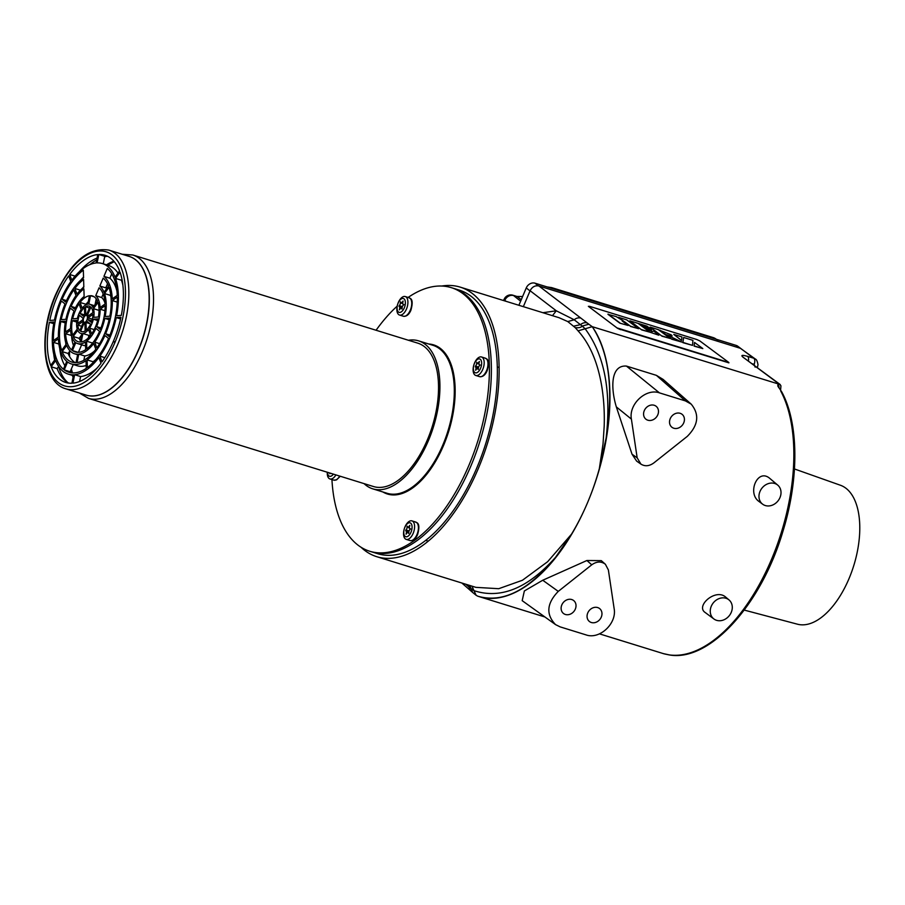 <?xml version="1.0" encoding="UTF-8"?>
<svg xmlns="http://www.w3.org/2000/svg" width="905" height="905" viewBox="0 0 905 905"><rect width="100%" height="100%" fill="white"/><g stroke="black" fill="none" stroke-linecap="round" stroke-linejoin="round"><path stroke-width="1.36" d="M477.67 596.146L476.109 595.252L473.982 590.66L469.129 587.153A7.297 6.222 131.1 0 0 471.019 591.022L472.648 592.447L469.729 585.445M477.84 596.203C502.637 603.409 528.531 590.456 555.512 557.344C527.932 588.261 500.759 599.37 473.982 590.66L471.946 586.135M606.124 438.099L599.359 468.552L603.035 443.823L604.189 426.232C604.631 412.612 603.839 399.467 601.825 386.786C597.854 362.656 589.936 344.013 578.069 330.857L575.252 327.678C578.883 327.995 581.191 327.452 582.175 326.06L585.15 328.775C604.506 354.952 611.497 391.401 606.124 438.099C613.748 389.512 609.122 352.373 592.232 326.682L779.567 384.331L780.936 385.779L780.619 389.863M578.069 330.857L592.232 326.682A150.897 77.276 107.2 0 1 587.424 502.954A141.09 72.253 107.2 0 1 571.496 534.199L555.512 557.344M441.787 286.037A141.09 72.253 107.2 0 1 460.181 287.123A141.09 72.253 107.2 0 1 487.512 443.269A141.09 72.253 107.2 0 1 376.785 556.699L475.883 587.356L498.723 588.702L522.457 580.252L547.661 561.688L571.496 534.199M376.785 556.699A141.09 72.253 107.2 0 1 360.982 547.208M599.359 468.552A141.09 72.253 107.2 0 1 587.424 502.954A150.897 77.276 107.2 0 1 479.107 596.61A150.897 77.276 107.2 0 1 478.575 596.44M575.252 327.678L567.774 321.569L559.03 317.7L460.181 287.123M794.454 468.96L840.451 485.261A72.739 37.252 107.2 0 1 859.75 525.273A72.739 37.252 107.2 0 1 839.772 596.474A72.739 37.252 107.2 0 1 797.463 624.201L744.238 610.083M468.541 585.083L469.129 587.153L465.77 584.223M542.876 312.711L556.292 310.8L552.48 315.675M567.774 321.569L574.234 319.782A7.297 6.267 -52.5 0 1 580.863 318.108L538.905 285.969L740.414 348.312L755.585 359.206M523.339 306.671L530.104 290.731L556.292 310.8L574.234 319.782L582.175 326.06L588.85 324.228L587.187 322.961A7.297 6.267 -52.5 0 0 580.569 324.623L573.781 326.162M476.098 595.264L472.648 592.447M463.383 583.487A7.297 6.222 131.1 0 0 464.899 585.682L471.019 591.022M530.104 290.731C532.174 286.828 535.104 285.245 538.905 285.969M555.546 624.608L560.127 626.871L586.089 634.903C599.596 639.79 616.995 623.511 614.144 608.669L608.375 569.946L605.388 564.268C601.248 561.145 596.7 561.326 591.757 564.811L558.272 591.384C546.699 603.364 545.783 614.438 555.546 624.608L522.185 600.66L524.357 590.954L542.74 580.241L586.904 560.512L601.282 560.636M632.029 454.208L637.165 457.828L640.91 464.107L636.622 461.098L632.029 454.208L616.328 406.888C610.637 388.121 610.547 364.873 626.43 366.084L656.385 375.349L663.105 379.399L691.194 404.128L685.413 400.904L656.385 375.349M762.666 504.209L758.752 501.302C747.134 492.987 757.508 468.168 769.555 478.202L777.768 485.148A12.161 10.249 128.4 0 0 761.965 488.134A12.161 10.249 128.4 0 0 762.666 504.209A12.161 10.249 128.4 0 0 773.933 504.39A12.161 10.249 128.4 0 0 779.974 497.592A12.161 10.249 128.4 0 0 777.768 485.148M713.943 618.997L705.244 612.549C695.312 606.146 715.176 588.499 725.29 596.768L729.045 599.947A12.161 10.249 128.4 0 0 713.242 602.934A12.161 10.249 128.4 0 0 713.943 618.997A12.161 10.249 128.4 0 0 730.211 614.371A12.161 10.249 128.4 0 0 731.251 612.38A12.161 10.249 128.4 0 0 729.045 599.947M663.603 653.67L669.293 654.903M664.462 653.93L669.021 654.881C709.339 662.471 761.275 604.8 782.859 531.563C799.183 479.005 798.877 423.088 781.694 391.808L777.78 385.983L777.995 384.15L779.103 386.899M752.247 363.776L754.114 364.33A4.864 2.636 -73.2 0 0 753.752 358.222L755.347 359.025C756.523 359.409 757.417 361.344 758.005 364.828L757.417 367.362M780.268 384.591L743.118 357.249C740.584 355.122 742.055 354.828 747.53 356.344L753.752 358.222L737.914 346.332A7.263 6.12 128.4 0 0 736.195 345.427L535.013 283.186A7.263 6.12 -51.6 0 0 526.258 287.937L518.882 305.29M685.413 400.904L659.451 392.872C645.944 387.996 628.545 404.264 631.396 419.106L637.165 457.828M777.78 385.983A2.432 2.025 -27.3 0 1 778.809 386.854L778.809 386.854A2.432 2.025 -27.3 0 1 778.832 386.899M777.938 386.265L781.694 391.808M663.444 653.648L664.146 653.84A2.432 2.195 -74.7 0 1 664.078 653.829M640.91 464.107C644.971 466.595 649.27 466.211 653.783 462.964L687.268 436.391C698.355 425.237 699.656 414.479 691.194 404.128M654.202 405.27A8.224 6.935 -51.6 0 1 656.136 406.288A8.224 6.935 -51.6 0 1 656.464 417.047A8.224 6.935 -51.6 0 1 645.921 419.196A8.224 6.935 -51.6 0 1 644.858 409.501A8.224 6.935 -51.6 0 1 654.202 405.27M680.141 413.302A8.224 6.935 -51.6 0 1 682.087 414.32A8.224 6.935 -51.6 0 1 682.404 425.079A8.224 6.935 -51.6 0 1 671.861 427.217A8.224 6.935 -51.6 0 1 670.809 417.533A8.224 6.935 -51.6 0 1 680.141 413.302M571.734 599.54A8.224 6.935 -51.6 0 1 573.68 600.558A8.224 6.935 -51.6 0 1 573.996 611.316A8.224 6.935 -51.6 0 1 563.453 613.454A8.224 6.935 -51.6 0 1 562.401 603.771A8.224 6.935 -51.6 0 1 571.734 599.54M597.685 607.572A8.224 6.935 -51.6 0 1 599.63 608.59A8.224 6.935 -51.6 0 1 599.947 619.348A8.224 6.935 -51.6 0 1 589.404 621.486A8.224 6.935 -51.6 0 1 588.341 611.803A8.224 6.935 -51.6 0 1 597.685 607.572M537.038 283.819A9.684 8.156 -51.6 0 1 537.649 283.978A9.684 8.156 -51.6 0 1 538.237 284.193M729.656 343.402A9.684 8.156 -51.6 0 1 730.855 343.776M408.121 297.44A137.967 70.658 107.2 0 1 451.312 287.654L453.303 288.265A137.967 70.658 107.2 0 1 480.023 440.95A137.967 70.658 107.2 0 1 371.751 551.869L377.713 553.713A137.967 70.658 107.2 0 0 485.985 442.794A137.967 70.658 107.2 0 0 459.254 290.109L453.303 288.265A137.967 70.658 107.2 0 1 480.023 440.95A137.967 70.658 107.2 0 1 371.751 551.869L369.76 551.258A137.967 70.658 107.2 0 1 331.943 479.56M520.635 301.161L513.588 295.573A7.263 3.722 107.2 0 0 512.943 295.222A7.263 7.263 0 0 0 504.39 298.729A7.263 2.217 28.2 0 0 504.832 300.313A7.263 6.12 -51.6 0 1 513.588 295.573L517.558 296.795A7.263 3.722 -72.8 0 0 516.913 296.455L522.604 296.546M327.305 472.252A9.684 4.955 -72.8 0 0 329.952 478.949A9.684 4.955 -72.8 0 0 335.913 474.91M327.519 472.308A7.263 3.722 -72.8 0 0 333.402 474.13M329.884 473.044L329.805 473.745L330.268 473.157M406.469 309.035A9.684 4.955 -72.8 0 0 405.248 296.546A9.684 4.955 -72.8 0 0 397.646 304.329A9.684 4.955 -72.8 0 0 399.524 315.042A9.684 4.955 -72.8 0 0 406.469 309.035M404.297 307.87A7.263 3.722 -72.8 0 0 402.125 298.514A7.263 3.722 -72.8 0 0 397.284 309.929A7.263 3.722 -72.8 0 0 404.297 307.87M400.813 302.327L400.474 301.818L400.327 302.881A2.014 1.029 107.2 0 1 399.162 305.641L399.048 306.49A2.014 1.029 107.2 0 1 399.196 306.512A2.014 1.029 107.2 0 1 399.58 308.752L399.377 309.838L399.953 309.046A2.014 1.029 107.2 0 1 401.232 308.13A2.014 1.029 107.2 0 1 401.65 308.548L401.99 309.058L402.137 307.994A2.014 1.029 107.2 0 1 403.313 305.245L403.415 304.385A2.014 1.029 107.2 0 1 403.279 304.363A2.014 1.029 107.2 0 1 402.895 302.123L403.087 301.037L402.51 301.829A2.014 1.029 107.2 0 1 401.232 302.745A2.014 1.029 107.2 0 1 400.813 302.327M399.32 306.569L402.035 307.417A2.014 1.029 107.2 0 1 402.148 307.428L399.196 306.512M402.476 306.275A2.014 1.029 107.2 0 1 402.137 306.557L401.526 307.236M403.924 304.566L403.279 304.363A2.014 1.029 107.2 0 1 402.974 305.517M413.155 533.373A9.684 4.955 -72.8 0 0 411.933 520.884A9.684 4.955 -72.8 0 0 404.331 528.667A9.684 4.955 -72.8 0 0 406.209 539.38A9.684 4.955 -72.8 0 0 413.155 533.373M410.994 532.208A7.263 3.722 -72.8 0 0 408.811 522.852A7.263 3.722 -72.8 0 0 403.969 534.267A7.263 3.722 -72.8 0 0 410.994 532.208M407.51 526.665L407.16 526.156L407.024 527.219A2.014 1.029 107.2 0 1 405.847 529.979L405.745 530.828A2.014 1.029 107.2 0 1 405.881 530.85A2.014 1.029 107.2 0 1 406.266 533.09L406.074 534.176L406.639 533.384A2.014 1.029 107.2 0 1 407.929 532.479A2.014 1.029 107.2 0 1 408.336 532.887L408.687 533.407L408.834 532.332A2.014 1.029 107.2 0 1 409.999 529.583L410.112 528.724A2.014 1.029 107.2 0 1 409.965 528.701A2.014 1.029 107.2 0 1 409.58 526.472L409.784 525.375L409.207 526.167A2.014 1.029 107.2 0 1 407.929 527.083A2.014 1.029 107.2 0 1 407.51 526.665M406.006 530.918L408.721 531.755A2.014 1.029 107.2 0 1 408.845 531.767L405.881 530.85M409.173 530.613A2.014 1.029 107.2 0 1 408.834 530.896L408.212 531.574M410.621 528.905L409.965 528.701A2.014 1.029 107.2 0 1 409.66 529.866M482.738 369.466A9.684 4.955 -72.8 0 0 481.505 356.977A9.684 4.955 -72.8 0 0 473.903 364.76A9.684 4.955 -72.8 0 0 475.781 375.473A9.684 4.955 -72.8 0 0 482.738 369.466M480.566 368.301A7.263 3.722 -72.8 0 0 478.383 358.957A7.263 3.722 -72.8 0 0 473.541 370.371A7.263 3.722 -72.8 0 0 480.566 368.301M477.082 362.758L476.743 362.249L476.596 363.312A2.014 1.029 107.2 0 1 475.419 366.073L475.317 366.921A2.014 1.029 107.2 0 1 475.453 366.955A2.014 1.029 107.2 0 1 475.838 369.183L475.645 370.269L476.222 369.489A2.014 1.029 107.2 0 1 477.501 368.573A2.014 1.029 107.2 0 1 477.919 368.991L478.259 369.5L478.406 368.437A2.014 1.029 107.2 0 1 479.571 365.677L479.684 364.828A2.014 1.029 107.2 0 1 479.537 364.794A2.014 1.029 107.2 0 1 479.152 362.566L479.356 361.48L478.779 362.26A2.014 1.029 107.2 0 1 477.501 363.177A2.014 1.029 107.2 0 1 477.082 362.758M475.589 367.011L478.293 367.849A2.014 1.029 107.2 0 1 478.417 367.871L475.453 366.955M478.745 366.717A2.014 1.029 107.2 0 1 478.406 367L477.783 367.668M479.56 364.806A2.014 1.029 107.2 0 1 479.231 365.959M617.606 328.074L728.83 362.486L699.757 340.88L696.737 339.499L589.483 306.32L588.544 306.478L617.515 328.3L588.363 306.32M620.638 329.465L728.91 362.86M620.547 329.68L617.515 328.3M618.477 317.304L626.713 319.861L638.636 328.707L630.468 326.185L624.507 321.761L622.221 321.049L628.183 325.483L619.857 323.153L607.945 314.295L616.271 316.626L623.443 321.004L618.477 317.304L622.787 320.789M619.948 322.938L608.036 314.08M628.183 325.483L619.857 323.153M624.507 321.761L622.798 321.479M630.468 326.185L624.416 321.976M638.636 328.707L630.378 326.411M641.713 329.918L629.88 320.834L638.116 323.379L650.039 332.237L641.713 329.918L629.88 320.834M650.039 332.237L641.803 329.692M651.702 329.635L638.591 323.526L646.826 326.083L651.702 329.635L647.618 327.995M646.634 327.542L638.794 323.888M644.303 327.825L646.951 327.497L652.12 331.343L644.247 327.938M652.12 331.343L644.688 328.266M650.378 332.35L658.795 335.201L650.378 332.35L653.58 331.026L658.885 334.974M661.974 336.185L650.152 327.101L658.388 329.658L670.3 338.515L661.974 336.185L650.152 327.101M670.3 338.515L662.064 335.959M671.793 339.217L659.881 330.359L670.967 334.737C672.392 335.744 672.404 336.174 671.001 336.027A8.96 1.369 -157.5 0 1 668.467 335.37A27.195 4.152 22.5 0 0 666.521 334.748L681.793 342.067L671.793 339.217L659.971 330.144M681.793 342.067L671.883 339.002M671.963 336.027L670.888 336.23A8.96 1.369 -157.5 0 1 668.399 335.608L668.478 335.393M671.963 336.162L670.91 336.253M673.795 334.42L681.533 340.461L673.795 334.42L681.929 336.931L681.623 340.235M682.879 342.644L683.66 337.475L692.902 340.337L692.529 345.382L682.879 342.644L683.66 337.475M692.529 345.382L682.97 342.429M694.101 346.117L694.542 342.452L702.823 348.572L694.101 346.117L694.542 342.452M702.823 348.572L694.192 345.902M129.8 256.601A72.604 37.184 107.2 0 1 130.478 256.85A72.604 37.184 107.2 0 1 143.352 336.796A72.604 37.184 107.2 0 1 87.581 395.496A72.604 37.184 107.2 0 1 86.88 395.315M114.222 341.728L115.274 341.66A70.194 35.951 107.2 0 1 114.697 343.018L114.222 341.728L115.127 342.011M100.104 307.519A25.906 13.27 -72.8 0 0 95.726 295.686L99.086 287.779A34.616 17.727 107.2 0 1 105.082 303.99L100.104 307.519M74.866 288.457A45.261 23.179 107.2 0 1 83.611 279.498L83.837 287.157A36.551 18.711 -72.8 0 0 76.982 294.182L74.866 288.457L80.421 290.177M71.11 306.399A34.616 17.727 107.2 0 1 83.894 288.853L84.12 296.512A25.906 13.27 -72.8 0 0 74.798 309.306L71.11 306.399L75.522 307.757M62.117 299.261A55.906 28.632 107.2 0 1 83.328 270.143L83.565 277.801A47.196 24.175 -72.8 0 0 65.793 302.18L62.117 299.261L66.495 300.618M99.833 286.014L103.193 278.107A45.261 23.179 107.2 0 1 108.532 286.071L104.018 292.258A36.551 18.711 -72.8 0 0 99.833 286.014L105.794 287.858L107.514 283.808M112.265 298.888A47.196 24.175 -72.8 0 0 103.939 276.353L107.299 268.446A55.906 28.632 107.2 0 1 117.243 295.358L112.265 298.888M82.762 321.558A4.683 2.398 -72.8 0 0 83.181 322.678L79.821 330.597A13.326 6.821 107.2 0 1 77.785 325.087L82.762 321.558M70.601 330.189A25.906 13.27 -72.8 0 0 74.968 342.011L71.608 349.93A34.616 17.727 107.2 0 1 65.624 333.719L70.601 330.189M54.074 321.988A57.852 29.627 -72.8 0 0 55.182 359.308L50.669 365.496A66.563 34.085 107.2 0 1 49.39 322.327L54.074 321.988M83.995 323.334A4.683 2.398 -72.8 0 0 84.912 323.266L85.149 330.925A13.326 6.821 107.2 0 1 81.405 331.581A13.326 6.821 107.2 0 1 80.636 331.241L83.995 323.334L84.923 323.617M75.782 342.667A25.906 13.27 -72.8 0 0 77.694 343.595A25.906 13.27 -72.8 0 0 85.477 341.977L85.704 349.635A34.616 17.727 107.2 0 1 75.115 351.921A34.616 17.727 107.2 0 1 72.434 350.574L75.782 342.667M55.658 360.575A57.852 29.627 -72.8 0 0 68.248 374.116A57.852 29.627 -72.8 0 0 73.588 374.794L71.902 383.211A66.563 34.085 107.2 0 1 65.68 382.442A66.563 34.085 107.2 0 1 51.144 366.763L55.658 360.575M86.02 322.474A4.683 2.398 -72.8 0 0 86.914 321.264L90.591 324.182A13.326 6.821 107.2 0 1 86.246 330.133L86.02 322.474L90.002 323.707M86.586 341.196A25.906 13.27 -72.8 0 0 95.907 328.391L99.584 331.309A34.616 17.727 107.2 0 1 86.812 348.844L86.586 341.196L92.536 343.04A25.906 13.27 -72.8 0 0 92.796 342.837M74.629 374.715A57.852 29.627 -72.8 0 0 98.883 357.509L100.998 363.233A66.563 34.085 107.2 0 1 72.943 383.143L74.629 374.715L80.59 376.559A57.852 29.627 -72.8 0 0 97.321 367.826M87.661 319.499A4.683 2.398 -72.8 0 0 87.989 317.847L92.966 314.318A13.326 6.821 107.2 0 1 91.337 322.418L87.661 319.499L91.891 320.811M96.654 326.637A25.906 13.27 -72.8 0 0 100.15 309.216L105.127 305.686A34.616 17.727 107.2 0 1 100.331 329.544L96.654 326.637L100.953 327.961M99.889 356.129A57.852 29.627 -72.8 0 0 116.247 317.576L120.942 317.248A66.563 34.085 107.2 0 1 102.005 361.853L99.889 356.129L104.833 357.656M87.943 316.15A4.683 2.398 -72.8 0 0 87.525 315.019L90.885 307.112A13.326 6.821 107.2 0 1 92.91 312.61L87.943 316.15M116.632 315.709A57.852 29.627 -72.8 0 0 115.512 278.401L120.026 272.201A66.563 34.085 107.2 0 1 121.315 315.381L116.632 315.709M86.699 314.374A4.683 2.398 -72.8 0 0 85.783 314.442L85.556 306.784A13.326 6.821 107.2 0 1 89.29 306.116A13.326 6.821 107.2 0 1 90.059 306.467L86.699 314.374M115.048 277.122A57.852 29.627 -72.8 0 0 102.446 263.593A57.852 29.627 -72.8 0 0 97.107 262.914L98.803 254.486A66.563 34.085 107.2 0 1 105.025 255.267A66.563 34.085 107.2 0 1 119.562 270.934L115.048 277.122M84.674 315.223A4.683 2.398 -72.8 0 0 83.792 316.445L80.104 313.526A13.326 6.821 107.2 0 1 84.448 307.564L84.674 315.223M96.066 262.982A57.852 29.627 -72.8 0 0 71.812 280.199L69.696 274.475A66.563 34.085 107.2 0 1 97.763 254.565L96.066 262.982M83.045 318.198A4.683 2.398 -72.8 0 0 82.706 319.85L77.728 323.39A13.326 6.821 107.2 0 1 79.368 315.279L83.045 318.198M74.052 311.071A25.906 13.27 -72.8 0 0 70.545 328.481L65.567 332.011A34.616 17.727 107.2 0 1 70.364 308.152L74.052 311.071M70.816 281.568A57.852 29.627 -72.8 0 0 54.447 320.121L49.764 320.449A66.563 34.085 107.2 0 1 68.701 275.844L70.816 281.568M65.047 303.944A47.196 24.175 -72.8 0 0 58.384 337.113L53.406 340.642A55.906 28.632 107.2 0 1 61.37 301.026L65.047 303.944M75.986 295.55A36.551 18.711 -72.8 0 0 65.895 319.307L61.212 319.646A45.261 23.179 107.2 0 1 73.871 289.838L75.986 295.55M81.156 309.544A15.261 7.817 -72.8 0 0 77.355 318.492L72.671 318.832A23.971 12.274 107.2 0 1 79.04 303.82L81.156 309.544M87.785 304.171A15.261 7.817 -72.8 0 0 82.151 308.164L80.036 302.44A23.971 12.274 107.2 0 1 89.482 295.743L87.785 304.171M93 307.395A15.261 7.817 -72.8 0 0 89.855 304.272A15.261 7.817 -72.8 0 0 88.826 304.091L90.523 295.675A23.971 12.274 107.2 0 1 92.434 295.958A23.971 12.274 107.2 0 1 97.502 301.207L93 307.395M105.172 316.524A36.551 18.711 -72.8 0 0 104.494 293.537L108.996 287.338A45.261 23.179 107.2 0 1 109.867 316.184L105.172 316.524M93.724 317.338A15.261 7.817 -72.8 0 0 93.464 308.662L97.978 302.474A23.971 12.274 107.2 0 1 98.407 316.999L93.724 317.338M105.647 333.764A47.196 24.175 -72.8 0 0 112.322 300.584L117.299 297.055A55.906 28.632 107.2 0 1 109.324 336.683L105.647 333.764L109.969 335.099M94.72 342.147A36.551 18.711 -72.8 0 0 104.799 318.39L109.482 318.062A45.261 23.179 107.2 0 1 96.835 347.871L94.72 342.147L99.573 343.651M89.55 328.164A15.261 7.817 -72.8 0 0 93.351 319.205L98.034 318.877A23.971 12.274 107.2 0 1 91.665 333.877L89.55 328.164L94.199 329.601M87.14 359.907A47.196 24.175 -72.8 0 0 104.901 335.517L108.577 338.436A55.906 28.632 107.2 0 1 87.366 367.554L87.14 359.907L93.102 361.751A47.196 24.175 -72.8 0 0 95.806 359.523M78.769 354.127A36.551 18.711 -72.8 0 0 93.713 343.527L95.828 349.24A45.261 23.179 107.2 0 1 77.083 362.543L78.769 354.127L84.731 355.97A36.551 18.711 -72.8 0 0 94.29 351.197M82.909 333.538A15.261 7.817 -72.8 0 0 88.543 329.533L90.658 335.257A23.971 12.274 107.2 0 1 81.212 341.954L82.909 333.538L88.871 335.382A15.261 7.817 -72.8 0 0 90.5 334.827M67.581 362A47.196 24.175 -72.8 0 0 71.404 363.934A47.196 24.175 -72.8 0 0 86.032 360.688L86.258 368.346A55.906 28.632 107.2 0 1 68.825 372.26A55.906 28.632 107.2 0 1 64.221 369.907L67.581 362M66.676 345.439A36.551 18.711 -72.8 0 0 74.549 353.765A36.551 18.711 -72.8 0 0 77.728 354.194L76.031 362.622A45.261 23.179 107.2 0 1 71.97 362.091A45.261 23.179 107.2 0 1 62.174 351.626L66.676 345.439M77.706 330.302A15.261 7.817 -72.8 0 0 80.839 333.425A15.261 7.817 -72.8 0 0 81.869 333.606L80.172 342.033A23.971 12.274 107.2 0 1 78.271 341.751A23.971 12.274 107.2 0 1 73.192 336.502L77.706 330.302M58.429 338.821A47.196 24.175 -72.8 0 0 66.766 361.355L63.407 369.263A55.906 28.632 107.2 0 1 53.452 342.35L58.429 338.821M65.522 321.185A36.551 18.711 -72.8 0 0 66.212 344.172L61.698 350.359A45.261 23.179 107.2 0 1 60.839 321.513L65.522 321.185M76.97 320.37A15.261 7.817 -72.8 0 0 77.23 329.035L72.728 335.223A23.971 12.274 107.2 0 1 72.287 320.698L76.97 320.37M84.47 316.467A3.631 1.855 107.2 0 1 86.428 315.381A3.631 1.855 107.2 0 1 87.129 319.397A3.631 1.855 107.2 0 1 84.278 322.316A3.631 1.855 107.2 0 1 83.283 319.997A3.631 1.855 107.2 0 1 84.47 316.467M105.037 303.266A25.906 13.27 -72.8 0 0 101.688 297.53L103.17 294.023M82.366 288.344A45.261 23.179 107.2 0 1 83.826 286.647M80.85 280.018A55.906 28.632 107.2 0 1 83.543 277.054M106.632 288.672A36.551 18.711 -72.8 0 0 105.794 287.858M116.949 291.195A47.196 24.175 -72.8 0 0 109.89 278.197L111.756 273.808M73.486 345.518A34.616 17.727 107.2 0 1 71.619 336.287M54.651 360.032A66.563 34.085 107.2 0 1 53.768 354.353M77.694 343.595L83.656 345.439A25.906 13.27 -72.8 0 0 85.59 345.744M78.43 352.317L81.62 344.805M68.735 383.098A66.563 34.085 107.2 0 1 57.105 368.606L58.667 366.468M79.606 381.469L80.59 376.559M122.888 285.199A57.852 29.627 -72.8 0 0 121.474 280.245L122.005 279.509M103.249 263.841L104.765 256.33A66.563 34.085 107.2 0 1 107.921 256.454M117.989 273.084A57.852 29.627 -72.8 0 0 108.408 265.425L102.446 263.593M79.335 271.726A66.563 34.085 107.2 0 1 97.05 258.072M86.156 304.725L85.998 304.284A23.971 12.274 107.2 0 1 88.294 301.67M95.07 304.555L96.213 298.842M110.998 297.202A36.551 18.711 -72.8 0 0 110.444 295.381L110.749 294.962M93.113 362.486L93.102 361.751M83.86 360.281L84.731 355.97M88.373 337.87L88.871 335.382M71.404 363.934L77.355 365.778A47.196 24.175 -72.8 0 0 86.179 365.484M71.902 372.871A55.906 28.632 107.2 0 1 70.183 371.751L73.26 364.511M75.07 362.622A45.261 23.179 107.2 0 1 68.124 353.47L70.024 350.869M80.443 340.699A23.971 12.274 107.2 0 1 79.154 338.346L81.597 334.986M64.9 365.744A55.906 28.632 107.2 0 1 59.707 348.357M65.907 344.579A45.261 23.179 107.2 0 1 65.658 342.339M75.081 276.138L69.696 274.475M85.998 304.284L80.036 302.44M84.674 314.929L80.104 313.526M104.765 256.33L98.803 254.486M94.165 296.795L90.523 295.675M89.414 307.983L85.556 306.784M109.89 278.197L103.939 276.353M121.474 280.245L115.512 278.401M110.444 295.381L104.494 293.537M101.688 297.53L95.726 295.686M99.052 310.392L93.464 308.662M88.916 315.449L87.525 315.019M117.22 302.1L112.322 300.584M120.58 318.922L116.247 317.576M109.109 319.725L104.799 318.39M104.935 310.698L100.15 309.216M97.627 320.528L93.351 319.205M92.333 319.194L87.989 317.847M70.183 371.751L64.221 369.907M57.105 368.606L51.144 366.763M68.124 353.47L62.174 351.626M78.102 352.328L72.434 350.574M79.154 338.346L73.192 336.502M82.242 331.739L80.636 331.241M58.904 344.036L53.452 342.35M53.757 323.673L49.39 322.327M65.228 322.87L60.839 321.513M71.393 335.506L65.624 333.719M76.744 322.078L72.287 320.698M81.654 326.286L77.785 325.087M376.073 330.246A137.967 70.658 107.2 0 1 397.182 306.139M451.312 287.654A137.967 70.658 107.2 0 1 478.032 440.339A137.967 70.658 107.2 0 1 369.76 551.258M408.415 340.257A77.457 39.662 107.2 0 1 418.529 340.846A77.457 39.662 107.2 0 1 433.54 426.572A77.457 39.662 107.2 0 1 372.747 488.836A77.457 39.662 107.2 0 1 364.07 483.621M88.464 398.358A75.036 38.429 107.2 0 0 147.345 338.029A75.036 38.429 107.2 0 0 132.809 254.995L417.816 343.165A75.036 38.429 107.2 0 1 432.352 426.198A75.036 38.429 107.2 0 1 373.471 486.528L88.464 398.358L79.335 392.996M580.863 318.108L587.187 322.961M592.266 326.694L588.85 324.228M779.567 384.331L743.118 357.249M668.761 654.824A150.897 77.276 -72.8 0 0 771.32 559.844A150.897 77.276 -72.8 0 0 780.732 391.051M747.53 356.344A4.864 2.636 106.8 0 1 748.39 360.903M616.328 406.888L631.396 419.106M659.451 392.872L626.43 366.084M558.272 591.384L542.74 580.241M755.132 367.136L754.114 364.33M591.757 564.811L586.904 560.512M538.339 285.822L535.013 283.186M739.464 348.018L736.195 345.427M530.025 290.924L526.258 287.937M506.121 301.342L504.832 300.313A29.051 14.876 107.2 0 0 504.549 300.856M521.246 299.725L517.558 296.795M716.341 339.285A36.302 18.598 -72.8 0 0 713.083 337.554L551.609 287.598A36.302 18.598 107.2 0 1 554.867 289.329M329.952 478.949L333.764 480.125A9.684 4.955 -72.8 0 0 339.726 476.087M410.293 310.211A9.684 4.955 -72.8 0 0 409.06 297.722C408.608 298.537 414.716 296.727 410.893 310.279C408.981 314.669 406.458 316.648 403.336 316.23A9.684 4.955 -72.8 0 0 410.293 310.211M402.77 303.639L400.327 302.881M402.137 306.557L399.162 305.641M416.979 534.55A9.684 4.955 -72.8 0 0 415.746 522.061C415.293 522.875 421.413 521.076 417.578 534.617C415.667 539.007 413.155 540.986 410.033 540.568A9.684 4.955 -72.8 0 0 416.979 534.55M409.456 527.977L407.024 527.219M408.834 530.896L405.847 529.979M486.551 370.654A9.684 4.955 -72.8 0 0 485.329 358.165C484.865 358.98 490.985 357.17 487.15 370.722C485.238 375.1 482.727 377.08 479.605 376.661A9.684 4.955 -72.8 0 0 486.551 370.654M479.028 364.07L476.596 363.312M478.406 367L475.419 366.073M115.274 341.66A70.194 35.951 -72.8 0 0 112.231 255.029A70.194 35.951 -72.8 0 0 55.714 295.358A70.194 35.951 -72.8 0 0 58.158 382.43A70.194 35.951 -72.8 0 0 114.697 343.018M428.687 343.99A78.056 39.978 107.2 0 1 448.733 431.266A78.056 39.978 107.2 0 1 382.906 491.981M418.529 340.846L432.929 345.303A77.457 39.662 107.2 0 1 447.93 431.018A77.457 39.662 107.2 0 1 387.148 493.293L372.747 488.836M130.478 256.85L129.121 256.387A72.615 37.184 107.2 0 1 143.182 336.739A72.615 37.184 107.2 0 1 86.201 395.123L65.873 388.833C42.241 382.487 38.248 334.149 55.465 295.03C70.624 261.93 88.407 246.952 108.792 250.097A72.615 37.184 107.2 0 1 122.865 330.461A72.615 37.184 107.2 0 1 65.873 388.833M106.485 264.837A67.773 34.707 107.2 0 1 113.86 261.194M73.113 377.181A67.773 34.707 107.2 0 1 72.298 375.36M71.19 372.441A67.773 34.707 107.2 0 1 70.624 370.699M89.878 264.622A67.773 34.707 107.2 0 1 96.699 259.871M104.675 256.737A67.773 34.707 107.2 0 1 106.903 256.353M67.841 382.6A67.773 34.707 107.2 0 1 58.587 366.57M461.833 583.001L464.899 585.682M663.456 653.648L599.529 633.873M544.901 616.972L479.107 596.61M778.662 387.578L778.854 386.944M601.293 560.636L605.388 564.268M504.39 298.729L503.474 300.517M551.609 287.598L547.095 286.93M512.943 295.222L516.913 296.455M718.05 340.19L713.083 337.554M333.764 480.125L336.547 479.888L340.257 476.256M399.524 315.042L403.336 316.23M405.248 296.546L409.06 297.722M402.725 303.209L401.232 302.745M402.159 308.424L401.232 308.13M406.209 539.38L410.033 540.568M411.933 520.884L415.746 522.061M409.411 527.547L407.929 527.083M408.845 532.762L407.929 532.479M428.269 541.145L425.757 540.364M475.781 375.473L479.605 376.661M481.505 356.977L485.329 358.165M478.983 363.64L477.501 363.177M480.193 364.998L479.537 364.794M478.428 368.855L477.501 368.573M499.096 367.487L497.286 366.932M132.809 254.995L122.266 254.26M89.855 304.272L94.278 305.641M68.248 374.116L73.407 375.711M74.549 353.765L77.626 354.715M80.839 333.425L81.846 333.741M87.581 395.496L86.201 395.123M129.121 256.387L108.792 250.097M69.481 351.615L69.628 356.638M71.348 368.991L72.434 372.905M114.234 261.624L107.616 265.188"/></g></svg>

